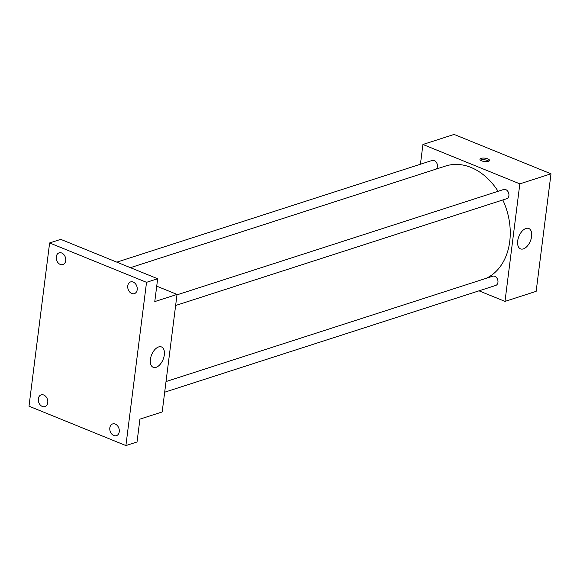 <?xml version="1.0" encoding="UTF-8"?>
<svg xmlns="http://www.w3.org/2000/svg" width="580" height="580" viewBox="0 0 580 580"><rect width="100%" height="100%" fill="white"/><g stroke="black" fill="none" stroke-linecap="round" stroke-linejoin="round"><path stroke-width="0.87" d="M547.172 204.095A10.549 7.881 -107.9 0 0 547.774 199.324M420.435 164.227L422.929 144.478L454.096 134.429L551 173.811L536.152 291.341L504.991 301.397L479 290.834M498.075 191.298A59.791 44.66 -107.9 0 0 470.967 167.431A59.791 44.66 -107.9 0 0 445.607 166.032L130.428 267.677M486.236 278.298A59.791 44.66 -107.9 0 0 502.824 199.969M422.929 144.478L519.839 183.86L504.991 301.397M164.676 392.203L495.719 285.44A4.85 3.625 -107.9 0 0 497.959 281.024A4.85 3.625 -107.9 0 0 494.798 276.312A4.85 3.625 -107.9 0 0 492.739 276.203L166.018 381.567M436.225 169.055A4.85 3.625 -107.9 0 0 437.284 164.466A4.85 3.625 -107.9 0 0 434.26 160.544A4.85 3.625 -107.9 0 0 432.201 160.435L116.819 262.145M176.972 294.857L503.694 189.486A4.85 3.625 72.1 0 1 508.631 192.995A4.85 3.625 72.1 0 1 506.673 198.722L175.631 305.486M519.839 183.86L551 173.811M525.944 228.476A10.991 6.191 -67.9 0 1 528.793 228.498A10.991 6.191 -67.9 0 1 530.395 241.012A10.991 6.191 -67.9 0 1 520.514 248.863A10.991 6.191 -67.9 0 1 518.15 238.634A10.991 6.191 -67.9 0 1 525.944 228.476M481.675 160.849A4.836 1.711 -172.8 0 1 479.943 159.254A4.836 1.711 -172.8 0 1 484.952 158.166A4.836 1.711 -172.8 0 1 489.534 160.471A4.836 1.711 -172.8 0 1 486.685 161.646A4.836 1.711 -172.8 0 1 481.675 160.849M480.443 160.153A4.836 1.711 -172.8 0 1 484.742 159.812A4.836 1.711 -172.8 0 1 488.831 161.211M156.723 286.165L177.03 294.415L162.182 411.952L139.925 419.13L137.032 441.982L125.903 445.571L29 406.188L49.619 242.948L60.755 239.359L157.659 278.741L154.773 301.593L177.03 294.415M49.619 242.948L146.53 282.329L157.659 278.741M146.53 282.329L125.903 445.571M158.652 346.927A10.991 6.191 -67.9 0 1 161.501 346.949A10.991 6.191 -67.9 0 1 163.103 359.462A10.991 6.191 -67.9 0 1 153.229 367.314A10.991 6.191 -67.9 0 1 150.858 357.084A10.991 6.191 -67.9 0 1 158.652 346.927M109.823 427.88A6.162 4.604 72.1 0 1 112.65 423.929A6.162 4.604 72.1 0 1 117.457 425.72A6.162 4.604 72.1 0 1 119.255 431.716A6.162 4.604 72.1 0 1 116.435 435.66A6.162 4.604 72.1 0 1 111.621 433.876A6.162 4.604 72.1 0 1 109.823 427.88M127.767 285.86A6.162 4.604 72.1 0 1 130.587 281.916A6.162 4.604 72.1 0 1 135.401 283.7A6.162 4.604 72.1 0 1 137.199 289.695A6.162 4.604 72.1 0 1 134.371 293.639A6.162 4.604 72.1 0 1 129.565 291.856A6.162 4.604 72.1 0 1 127.767 285.86M56.275 256.81A6.162 4.604 72.1 0 1 59.095 252.858A6.162 4.604 72.1 0 1 63.901 254.649A6.162 4.604 72.1 0 1 65.707 260.637A6.162 4.604 72.1 0 1 62.879 264.589A6.162 4.604 72.1 0 1 58.072 262.798A6.162 4.604 72.1 0 1 56.275 256.81M38.331 398.83A6.162 4.604 72.1 0 1 41.151 394.878A6.162 4.604 72.1 0 1 45.965 396.669A6.162 4.604 72.1 0 1 47.763 402.658A6.162 4.604 72.1 0 1 44.935 406.609A6.162 4.604 72.1 0 1 40.129 404.818A6.162 4.604 72.1 0 1 38.331 398.83"/></g></svg>
